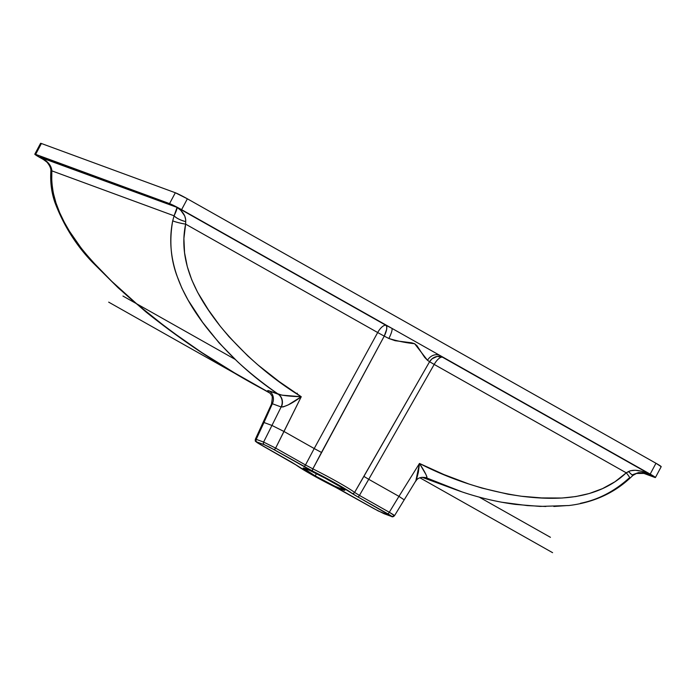 <?xml version="1.0" encoding="UTF-8"?>
<svg xmlns="http://www.w3.org/2000/svg" width="696" height="696" viewBox="0 0 696 696"><rect width="100%" height="100%" fill="white"/><g stroke="black" fill="none" stroke-linecap="round" stroke-linejoin="round"><path stroke-width="1.04" d="M374.039 508.689A2.053 0.809 -60.6 0 0 374.083 508.724L384.009 513.692A2.053 1.888 -69.8 0 1 383.757 513.578A2.053 1.888 110.2 0 0 384.009 513.692L391.378 516.406A2.053 1.888 -69.8 0 0 393.692 515.484C395.45 516.075 393.988 515.005 389.299 512.256A2.053 0.809 119.4 0 1 387.611 513.7A2.053 0.809 -60.6 0 0 389.299 512.256L394.51 515.692L416.434 479.84L418.366 472.253L419.47 463.449L398.956 496.37L403.532 499.406L398.956 496.37L389.299 512.256L359.44 495.404A2.053 0.809 119.4 0 1 357.753 496.848L387.611 513.7C391.387 515.867 392.553 516.728 391.126 516.284L383.757 513.578L374.126 508.741L335.437 487.209A33.069 1.94 28 0 1 311.712 474.62A2.053 0.809 119.4 0 1 311.66 474.594A2.053 0.809 -60.6 0 0 311.712 474.62L291.328 462.013L257.329 442.726L256.476 441.864L264.323 444.718L269.778 447.302L305.962 467.599L336.359 483.677L354.943 495.221L391.796 516.432L378.293 510.995L340.996 490.088L311.712 474.62A33.069 1.94 28 0 1 296.122 465.015A2.053 1.94 127.7 0 1 295.809 464.815A2.053 1.94 -52.3 0 0 296.122 465.015L260.461 444.596C256.694 442.43 255.519 441.569 256.946 442.012L264.323 444.718L273.946 449.555L312.635 471.088A33.069 1.94 28 0 1 351.959 493.281L357.753 496.848A2.053 0.809 -60.6 0 0 359.44 495.404L389.299 512.256L398.956 496.37L368.732 479.309L434.191 364.426L626.252 472.819L614.968 481.762L602.518 488.627L589.312 493.507L575.81 496.553L562.072 498.023L541.645 497.927L521.452 496.248L508.123 494.23L481.841 488.053L469.008 484.042L443.918 474.55L419.47 463.449L398.956 496.37L368.732 479.309L359.44 495.404L354.603 492.429L429.589 361.729A41.69 2.445 -152 0 0 427.501 360.302L424.63 357.326L416.974 345.729L414.625 343.711L411.614 342.797L395.154 340.709L388.855 338.491A41.69 2.445 -152 0 0 384.236 336.133L312.852 468.86A35.113 2.062 28 0 1 354.603 492.429L363.895 476.386L368.732 479.309L359.44 495.404L354.603 492.429A2.053 1.94 127.7 0 1 351.959 493.281A2.053 1.94 -52.3 0 0 354.603 492.429A35.113 2.062 -152 0 0 312.852 468.86L305.492 464.954L314.209 448.537L283.985 431.485L301.255 396.729L279.096 381.53L257.972 364.948L247.889 356.013L228.958 336.673L220.301 326.285L208.356 309.833L197.638 292.346L191.739 279.792L187.294 266.62L184.553 252.735L183.901 238.484L185.623 224.138L377.684 332.531L314.209 448.537L283.985 431.485L275.633 448.102L305.492 464.954L314.209 448.537L321.482 452.452L312.852 468.86A2.053 0.861 116.4 0 0 312.635 471.088A2.053 0.861 -63.6 0 1 312.852 468.86L305.492 464.954A2.053 0.809 119.4 0 1 303.804 466.407A2.053 0.809 -60.6 0 0 305.492 464.954L275.633 448.102L301.255 396.729L288.344 404.846L283.237 406.899L281.132 406.969L271.953 425.447L263.975 422.507L272.353 403.741L281.132 406.969L271.953 425.447L263.975 422.507L256.224 439.35L263.601 442.064L271.953 425.447L283.985 431.485L271.953 425.447L263.601 442.064L275.633 448.102A2.053 0.809 119.4 0 1 273.946 449.555A2.053 0.809 -60.6 0 0 275.633 448.102L263.601 442.064A2.053 1.888 110.2 0 0 264.323 444.718A2.053 1.888 -69.8 0 1 263.601 442.064L256.224 439.35L272.353 403.741L271.771 403.497L255.371 439.202C255.136 440.646 255.267 441.421 255.763 441.542L260.417 444.57A2.053 0.809 119.4 0 1 260.374 444.544A2.053 0.809 -60.6 0 0 260.408 444.57A2.053 0.809 -60.6 0 0 260.461 444.596A2.053 0.809 119.4 0 1 260.417 444.57L290.275 461.422A2.053 0.809 -60.6 0 0 290.319 461.448A2.053 0.809 119.4 0 1 290.267 461.422L311.669 474.594L335.489 487.235A2.053 0.861 -63.6 0 1 335.437 487.209A2.053 0.861 116.4 0 0 335.489 487.235A2.053 0.861 116.4 0 0 335.542 487.252A2.053 0.861 -63.6 0 1 335.489 487.235L344.224 491.872A2.053 0.809 119.4 0 1 344.181 491.846A2.053 0.809 -60.6 0 0 344.215 491.872A2.053 0.809 -60.6 0 0 344.268 491.889A2.053 0.809 119.4 0 1 344.224 491.872L374.083 508.724A2.053 0.809 -60.6 0 0 374.126 508.741A2.053 0.809 119.4 0 1 374.074 508.724M315.236 475.916L316.436 473.663L315.236 475.916L334.872 486.226L344.877 490.245A23.612 1.383 28 0 1 315.236 475.916A23.612 1.383 28 0 1 303.195 468.069L315.236 475.916M332.836 482.38A23.612 1.383 28 0 1 344.885 490.236L339.404 486.226L324.936 478.056L309.938 470.531L303.204 468.051A23.612 1.383 28 0 1 332.836 482.38M153.886 318.115L169.563 330.165L201.979 352.785M210.236 358.109L218.518 363.312M249.603 381.669L269.282 392.657L267.803 391.291L268.151 390.613L278.565 394.345C263.314 383.774 249.646 372.899 237.562 361.702L219.083 342.884L202.597 322.309L188.077 300.089L181.865 288.109L176.845 275.555C170.633 258.538 169.258 240.285 172.721 220.797L174.087 215.804L51.843 170.851L51.721 181.995L53.235 192.74L56.028 203.075L59.778 212.872L64.284 222.207L69.417 231.168L81.127 248.037L90.802 259.765L111.682 281.262L137.356 304.422L168.562 329.321L201.283 352.211L234.7 372.978L268.726 392.283C223.703 368.671 180.734 340.083 139.826 306.518C119.695 290.119 100.824 271.51 83.216 250.708C66.851 229.097 49.955 204.145 51.843 170.851L50.59 166.222L48.094 162.76L44.457 159.601L40.003 157.009L177.071 207.408L41.499 157.827M425.891 477.621A10.266 9.422 -69.8 0 1 426.3 477.795L461.291 491.602M501.425 502.19L527.446 505.6L545.882 506.497M553.842 506.479L567.214 505.557M580.464 503.304C598.099 499.754 614.246 491.411 628.906 478.256A10.266 1.409 46.6 0 0 629.75 478.387A10.266 1.409 -133.4 0 0 626.252 472.819L434.191 364.426A10.266 4.028 119.4 0 1 442.569 357.257A51.939 3.045 -152 0 0 439.976 355.473L651.717 474.994L655.171 477.534L642.13 472.767L654.588 477.352A10.266 0.6 28 0 0 655.423 477.526A10.266 0.6 28 0 0 650.186 474.115L655.963 463.258L187.372 198.804L181.604 209.661L391.813 328.295A51.939 3.045 -152 0 0 386.062 325.363L177.071 207.408L386.062 325.363A10.266 4.028 -60.6 0 0 377.684 332.531L185.623 224.138L185.728 219.805L184.727 215.951L180.847 210.401L177.071 207.408L174.087 215.804L51.843 170.851A10.266 3.254 -175.7 0 0 50.808 172.164A10.266 3.254 4.3 0 1 51.843 170.851L51.721 169.659A10.266 2.384 -179.8 0 0 50.869 170.633M646.915 473.498L651.569 475.203L442.569 357.257A10.266 9.361 -54.5 0 0 429.589 361.729A41.69 2.445 -152 0 0 427.501 360.302L414.625 343.711C406.09 342.858 397.503 341.118 388.855 338.491A41.69 2.445 -152 0 0 384.236 336.133A10.266 3.437 116.8 0 0 386.062 325.363A51.939 3.045 28 0 1 391.813 328.295L650.186 474.115L655.963 463.258L661.2 466.677A10.266 0.6 -152 0 0 655.963 463.258L187.372 198.804A10.266 0.6 -152 0 0 175.331 192.757L41.412 143.506L35.644 154.364L173.069 205.172L391.813 328.295A10.266 2.166 -62.7 0 1 388.855 338.491A10.266 2.166 117.3 0 0 391.813 328.295L439.976 355.473A10.266 8.744 -56.5 0 0 427.501 360.302A10.266 8.744 123.5 0 1 439.976 355.473A51.939 3.045 28 0 1 442.569 357.257L651.569 475.203L646.915 473.498M45.397 160.619L36.114 155.26L34.8 154.181L35.644 154.364L169.554 203.615L175.331 192.757L187.372 198.804L181.604 209.661A10.266 0.6 28 0 0 169.554 203.615L175.331 192.757L41.412 143.506A10.266 0.6 -152 0 0 40.577 143.333L41.412 143.506L35.644 154.364A10.266 0.6 28 0 0 34.8 154.19A10.266 0.6 28 0 0 40.037 157.601L45.397 160.619M41.116 143.872L40.672 143.506M650.264 474.628L641.512 471.253L635.344 470.27L630.376 470.757L626.252 472.819C597.064 500.302 556.13 500.563 521.452 496.248C485.556 490.924 451.565 479.996 419.47 463.449L425.978 474.576L426.979 477.021L426.657 477.926L461.309 491.602M632.742 474.655A10.266 0.827 -132.1 0 1 632.986 475.385A10.266 0.827 -132.1 0 1 628.514 471.54C632.081 475.124 633.499 476.16 632.742 474.655L638.537 472.619L643.574 472.767L648.933 474.115M442.569 357.257A10.266 4.028 -60.6 0 0 434.191 364.426L429.589 361.729L432.103 358.753L437.262 356.43L442.569 357.257M363.895 476.386L429.589 361.729L434.191 364.426L368.732 479.309L363.895 476.386M314.209 448.537L377.684 332.531L384.236 336.133L321.482 452.452L314.209 448.537M377.684 332.531A10.266 4.028 119.4 0 1 386.062 325.363L386.75 326.798L386.645 329.339L384.236 336.133L377.684 332.531M271.771 403.497L271.518 403.541C272.493 398.382 272.467 395.615 271.44 395.224L270.205 393.353A10.266 9.3 -47.2 0 0 268.726 392.283C267.029 390.647 267.247 390.204 269.387 390.961L281.915 395.154L301.255 396.729C270.492 377.806 243.513 354.325 220.301 326.285C198.577 298.767 177.489 263.506 185.623 224.138A10.266 1.201 -168.2 0 1 172.721 220.797C164.186 262.844 185.014 299.393 205.503 326.259C226.609 353.307 250.96 376.005 278.565 394.345C283.524 395.659 291.085 396.45 301.255 396.729C292.607 403.123 285.969 406.551 281.341 407.021C283.342 401.836 282.411 397.607 278.565 394.345A10.266 9.213 -68.3 0 1 281.341 407.021L281.132 406.969A10.266 9.422 110.2 0 0 278.174 394.197A10.266 9.422 -69.8 0 1 281.132 406.969L272.353 403.741A10.266 9.422 110.2 0 0 269.387 390.961A10.266 9.422 -69.8 0 1 272.353 403.741L272.049 404.472M263.593 423.055L263.975 422.507M255.38 439.193L256.224 439.35A2.053 1.888 110.2 0 0 256.946 442.012A2.053 1.888 -69.8 0 1 256.224 439.35L255.38 439.193L255.91 439.75L255.38 439.193M393.971 515.153L394.51 515.692C393.31 516.893 392.266 517.128 391.378 516.406A2.053 1.888 -69.8 0 1 391.126 516.284A2.053 1.888 110.2 0 0 391.404 516.415M452.713 488.566C472.906 496.187 493.795 501.468 515.371 504.4L540.096 506.41L568.85 505.531C587.415 503.33 610.183 496.492 629.732 478.396L632.995 475.377L636.483 473.463L646.558 473.402L651.569 475.203C641.599 470.278 633.908 469.06 628.514 471.54L626.252 472.819A10.266 1.409 46.6 0 1 629.75 478.387M50.869 170.607C51.017 170.372 50.965 166.796 46.876 162.072L40.003 157.009C46.876 160.471 50.782 164.682 51.721 169.659L50.869 170.607L50.808 172.121C50.242 182.891 51.626 193.062 54.967 202.623C63.571 225.339 76.012 245.166 92.281 262.105L118.146 287.796L146.291 312.217C180.603 339.622 215.777 363.19 251.821 382.922L268.726 392.283A10.266 9.3 132.8 0 1 269.865 393.057M172.721 220.797A10.266 1.201 11.8 0 0 185.623 224.138L185.701 221.632A10.266 2.906 -160.1 0 1 174.087 215.804L172.721 220.797M174.087 215.804C176.332 218.153 180.203 220.093 185.701 221.632C185.928 216.23 183.048 211.488 177.071 207.408C177.21 208.556 176.21 211.358 174.087 215.804M269.178 392.596A10.266 8.961 -59.9 0 0 269.03 392.509A10.266 8.961 120.1 0 1 269.178 392.596L270.205 393.353M425.978 477.656A10.266 9.614 -70.3 0 1 426.657 477.926L426.022 477.673C420.976 476.743 417.556 477.917 415.773 481.188L419.47 463.449C425.047 472.053 427.44 476.882 426.657 477.926L426.3 477.795M297.262 393.188L296.983 394.032M108.68 302.142L270.031 393.205M419.932 477.804L552.598 552.676M421.985 477.265L452.583 488.522M122.94 296.044L234.97 359.275M479.161 497.083L550.44 537.312M40.577 143.333L34.8 154.19M661.2 466.668L655.423 477.526"/></g></svg>
